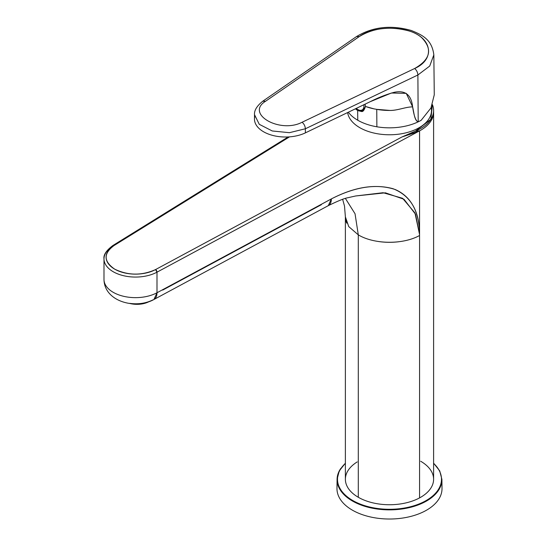 <?xml version="1.0" encoding="UTF-8"?>
<svg xmlns="http://www.w3.org/2000/svg" width="546" height="546" viewBox="0 0 546 546"><rect width="100%" height="100%" fill="white"/><g stroke="black" fill="none" stroke-linecap="round" stroke-linejoin="round"><path stroke-width="0.82" d="M254.518 114.66L259.275 124.311L272.27 130.979L289.421 132.685L305.364 128.774L417.881 75C417.69 72.352 416.618 70.188 414.66 68.503C416.618 70.188 417.69 72.352 417.881 75L429.716 66.052L433.838 54.873L429.709 66.052L417.881 75L418.202 121.833A44.847 25.894 0 0 1 376.87 126.788L376.76 109.35L378.774 109.705A45.222 26.112 0 0 0 390.199 110.449L376.76 109.35L376.87 126.788A44.847 25.894 0 0 1 357.78 120.25L357.637 110.558L361.22 111.425L363.042 110.845L365.438 106.45L365.11 104.143L365.438 106.45A45.222 26.112 0 0 0 374.106 108.893L365.438 106.45C364.23 110.415 362.824 112.073 361.22 111.425L357.637 110.558L357.78 120.25A44.847 25.894 0 0 1 348.328 112.217A44.847 25.894 0 0 0 357.78 120.25A44.847 25.894 0 0 0 376.87 126.788A44.847 25.894 0 0 0 418.202 121.833A44.847 25.894 0 0 0 421.205 120.25A44.847 25.894 180 0 1 418.202 121.833C414.339 120.686 413.95 112.169 412.605 106.784L412.23 106.907A45.222 26.112 0 0 0 412.605 106.784L412.605 106.784C411.336 94.874 405.241 90.042 394.321 92.281C386.472 94.39 378.398 97.543 370.092 101.747L305.391 132.862A31.054 17.929 180 0 1 263.561 131.763A31.054 17.929 180 0 1 254.47 118.98L254.518 114.783L259.302 124.331L272.263 130.979L289.4 132.685L305.364 128.774L305.391 132.862A31.054 17.929 180 0 1 263.561 131.763A31.054 17.929 180 0 1 254.709 116.864L254.709 116.864M254.518 114.79C254.122 110.476 256.866 105.951 262.749 101.222L265.643 101.201L262.749 101.222L356.477 36.596L359.316 36.555L265.643 101.201C245.011 113.78 279.811 133.872 302.095 122.249L414.66 68.503C430.398 59.446 432.794 49.222 421.84 37.831C408.504 25.382 374.679 25.171 359.316 36.555L356.477 36.596C372.693 26.809 390.943 24.768 411.22 30.46C422.467 35.012 431.968 39.599 433.838 54.873L434.268 94.813L430.944 107.992L421.205 120.25M414.66 68.503L302.095 122.249C304.081 123.922 305.173 126.099 305.364 128.774C305.173 126.099 304.081 123.922 302.095 122.249C279.839 133.879 244.99 113.766 265.643 101.201L359.316 36.555C373.655 27.887 390.158 26.003 408.831 30.904C432.193 37.654 435.531 59.343 414.66 68.503M417.881 75L305.364 128.774L305.391 132.862L370.092 101.747L391.421 93.018L406.231 93.346L412.605 106.777C413.998 116.216 415.861 121.232 418.202 121.833L417.881 75M390.199 110.449C398.007 110.429 405.712 106.914 412.23 106.907C406.087 106.832 397.256 110.579 390.199 110.449M374.106 108.893L376.76 109.35L374.106 108.893M355.453 108.791L357.637 110.558L355.453 108.791M363.07 110.633A10.081 5.822 -120 0 0 363.575 110.483A10.081 5.822 -120 0 1 363.07 110.633M420.686 461.261A44.11 25.471 180 0 1 419.574 497.897A44.11 25.471 180 0 1 358.299 497.276A44.11 25.471 180 0 1 357.227 461.902M112.456 246.471A31.511 18.189 0 0 0 103.993 258.872A31.511 18.189 0 0 0 122.932 275.553A31.511 18.189 0 0 0 156.989 272.181L419.574 130.863A44.11 25.471 0 0 0 433.606 112.23A44.11 25.471 180 0 1 419.574 130.863L419.574 497.897A44.11 25.471 180 0 1 358.299 497.276L358.299 234.862L358.299 497.276A44.11 25.471 0 0 1 345.379 479.272L345.379 216.851A44.11 25.471 0 0 0 346.758 223.164M433.606 110.517L433.606 479.272A44.11 25.471 180 0 1 419.574 497.897L419.574 130.863L401.979 136.957L412.831 132.228L412.803 133.422L401.979 136.957L415.417 131.122A44.11 25.471 0 0 0 433.606 110.517A44.11 25.471 0 0 0 432.425 104.661L430.849 119.376L415.417 131.122L419.574 130.863L412.803 133.422L412.831 132.228L415.417 131.122L419.574 130.863L156.989 272.181A31.511 18.189 180 0 1 129.805 276.767A31.511 18.189 180 0 1 103.993 258.872L103.993 279.456A31.511 18.189 0 0 0 122.932 296.137A31.511 18.189 0 0 0 156.989 292.758L156.989 272.181L155.555 269.574L401.979 136.957L155.555 269.574A2.102 1.167 61.7 0 1 156.989 272.181L156.989 292.758A14.701 8.183 61.7 0 1 153.931 299.501L156.989 292.758A31.511 18.189 180 0 1 122.932 296.137A31.511 18.189 180 0 1 103.993 279.456C104.327 301.767 135.763 309.732 153.931 299.501L328.303 205.651A14.701 8.183 -118.3 0 0 331.361 198.915L156.989 292.758L331.361 198.915C354.252 187.128 374.836 183.736 393.1 188.739C410.701 195.727 419.519 211.009 419.574 234.596L414.96 212.954L402.579 198.287L383.087 192.718L355.617 195.98L385.408 192.82L404.006 199.276L415.547 214.257L419.567 234.603C419.26 211.589 411.152 196.567 395.236 189.53C376.522 183.415 355.234 186.541 331.361 198.915L328.303 205.651C338.083 200.887 344.567 198.259 347.768 197.754L355.617 195.98M398.887 241.735A44.11 25.471 180 0 1 378.569 241.53M345.386 216.687A44.11 25.471 0 0 0 345.379 216.851L344.512 206.095L342.649 199.345M419.574 235.483C403.125 244.779 374.174 244.485 358.299 234.862L355.037 213.745L345.406 198.444L355.037 213.745L358.299 234.862L348.737 226.597L345.386 216.851M321.335 204.709L162.722 290.076M288.158 136.95L112.886 245.509L113.991 245.577L289.51 136.869L113.991 245.577C103.303 253.556 103.542 261.411 114.708 269.164C128.133 275.607 141.748 275.744 155.555 269.574A29.409 16.981 180 0 1 114.708 269.164A29.409 16.981 180 0 1 113.991 245.577A2.102 1.256 -121.8 0 0 112.886 245.509C106.306 250.45 103.344 254.907 103.993 258.872M152.935 299.89C145.932 303.344 138.206 304.497 129.743 303.364M347.631 112.551A42.015 24.256 0 0 0 385.271 134.65A42.015 24.256 0 0 0 429.804 117.342A42.015 24.256 0 0 0 431.47 109.473L431.258 107.364M129.934 303.501A17.854 10.306 0 0 0 149.031 301.645M136.875 303.835A19.956 11.521 0 0 0 146.935 302.307M441.912 479.422L442.007 488.513A52.512 30.317 180 0 1 439.885 497.235A52.512 30.317 180 0 1 381.866 518.7A52.512 30.317 180 0 1 336.978 488.513L337.08 479.422A52.416 30.262 0 0 0 379.204 509.282A52.416 30.262 0 0 0 437.994 491.086A52.416 30.262 0 0 0 439.789 488.131A52.416 30.262 0 0 0 441.912 479.422L439.742 470.925L433.606 463.151M363.772 110.306L360.094 110.742L356.088 108.483M363.889 104.73A8.845 5.105 60 0 1 360.708 110.347A8.845 5.105 60 0 1 356.21 108.422M345.379 463.377A52 30.023 0 0 0 341.175 468.181A52 30.023 0 0 0 339.598 470.816A52 30.023 0 0 0 372.29 507.596A52 30.023 0 0 0 437.605 490.656A52 30.023 0 0 0 439.387 487.721A52 30.023 0 0 0 433.606 463.377M340.786 468.427A52.416 30.262 0 0 0 339.305 470.877M339.196 471.089A52.416 30.262 0 0 0 337.08 479.422L339.223 470.973L345.379 463.151"/></g></svg>
